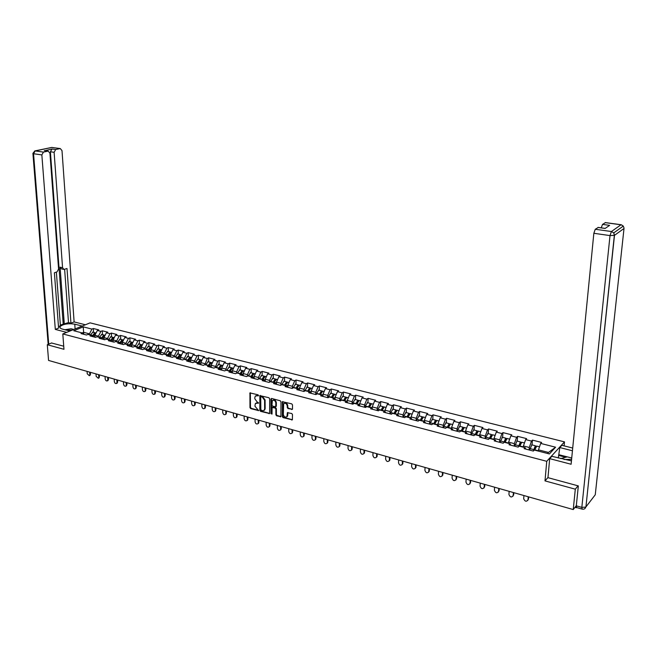 <?xml version="1.0" encoding="UTF-8"?>
<svg xmlns="http://www.w3.org/2000/svg" width="657" height="657" viewBox="0 0 657 657"><rect width="100%" height="100%" fill="white"/><g stroke="black" fill="none" stroke-linecap="round" stroke-linejoin="round"><path stroke-width="0.99" d="M258.546 395.498L258.037 394.8L249.939 392.911L249.964 407.619L250.678 408.605L258.595 410.592L254.916 406.157L255.359 403.546L258.62 402.905L257.133 401.944L254.826 398.783L254.817 397.592L255.294 396.13L258.546 395.498M291.749 409.59L292.496 408.983L292.496 404.884L291.757 403.866L282.411 401.706L282.313 416.612L283.044 417.622L292.365 419.839L292.48 414.526L291.741 413.516L287.388 412.678L286.953 416.604C285.228 417.655 284.021 416.932 283.331 414.436L283.66 403.759C285.393 402.749 286.6 403.48 287.265 405.96L287.265 407.562L288.004 408.572L292.422 409.303M544.99 480.883L575.302 489.178L573.241 509.561L48.561 360.43L47.304 344.736L63.959 349.294L62.809 333.937L546.747 461.313L544.99 480.883L547.971 477.508M269.649 398.725L268.918 397.731L259.86 395.596L259.844 410.37L260.566 411.356L269.608 413.54L269.649 398.725M271.645 398.462L280.26 400.778L280.999 401.78L280.909 416.669L276.622 415.832L275.891 414.83L275.866 408.991L275.135 407.989L272.113 407.496L272.014 413.992L271.004 413.713L270.922 399.07L271.645 398.462M564.108 445.881L564.486 441.874L546.747 461.313M564.486 441.874L90.108 322.858L62.809 333.937M532.047 444.904L532.449 440.108L531.497 441.077L529.287 447.491L529.082 449.946M532.449 440.108L541.614 442.44L540.678 443.418L555.6 447.212L549.392 453.954L534.322 450.053L533.361 451.063L524.072 448.649L525.05 447.647L519.145 446.119L518.159 447.113L509.019 444.74L510.021 443.754L504.206 442.251L503.196 443.229L494.204 440.888L495.222 439.927L489.506 438.441L488.471 439.402L479.618 437.102L480.661 436.149L475.019 434.688L473.976 435.64L465.255 433.374L466.314 432.437L460.762 431L459.695 431.928L451.104 429.694L452.188 428.775L446.727 427.362L445.635 428.274L437.176 426.081L438.276 425.169L432.889 423.773L431.789 424.677L423.453 422.517L424.57 421.622L419.273 420.25L418.148 421.137L409.935 419.01L411.077 418.123L405.845 416.768L404.712 417.647L396.623 415.544L397.772 414.682L392.623 413.343L391.465 414.206L383.499 412.136L384.665 411.282L379.598 409.968L378.424 410.822L370.573 408.785L371.755 407.94L366.754 406.642L365.563 407.48L357.827 405.476L359.026 404.638L354.098 403.365L352.899 404.195L345.27 402.207L346.477 401.394L341.624 400.129L340.408 400.951L332.894 398.996L334.109 398.183L329.321 396.943L328.098 397.748L320.682 395.826L321.922 395.029L317.2 393.806L315.96 394.602L308.65 392.697L309.899 391.917L305.25 390.71L303.994 391.49L296.792 389.617L298.048 388.845L293.457 387.655L292.193 388.427L285.089 386.579L286.362 385.815L281.837 384.641L280.555 385.404L273.55 383.581L274.831 382.826L270.364 381.676L269.083 382.423L262.168 380.625L263.465 379.886L259.055 378.744L257.758 379.483L250.941 377.709L252.247 376.978L247.903 375.853L246.597 376.584L239.871 374.835L241.185 374.112L236.898 373.004L235.576 373.726L228.94 372.002L230.262 371.287L226.033 370.187L224.71 370.901L218.157 369.201L219.495 368.495L215.324 367.411L213.985 368.117L207.522 366.434L208.869 365.744L204.746 364.676L203.399 365.366L197.026 363.707L198.373 363.025L194.308 361.966L192.953 362.656L186.662 361.022L188.025 360.34L184.009 359.305L182.646 359.979L176.437 358.361L177.801 357.695L173.842 356.669L172.471 357.334L166.344 355.741L167.716 355.084L163.807 354.066L162.427 354.723L156.374 353.154L157.762 352.497L153.902 351.503L152.514 352.152L146.536 350.6L147.924 349.951L144.113 348.966L142.725 349.606L136.82 348.079L138.216 347.438L134.455 346.461L133.059 347.101L127.228 345.582L128.632 344.958L124.92 343.997L123.516 344.621L117.759 343.126L119.172 342.502L115.501 341.55L114.088 342.174L108.405 340.696L109.818 340.08L106.196 339.143L104.775 339.751L99.166 338.298L100.587 337.69L97.006 336.762L95.585 337.361L90.042 335.924L91.463 335.325L87.931 334.413L86.502 335.004L81.025 333.584L82.454 332.992L73.756 330.742L83.242 326.874L91.914 329.083L89.459 333.838L89.516 334.824M93.557 332.352L93.31 328.508L91.914 329.083M93.31 328.508L98.764 329.896L97.367 330.471L100.891 331.374L98.435 336.162L98.493 337.148M102.517 334.651L102.278 330.783L100.891 331.374M102.278 330.783L107.797 332.187L106.409 332.779L109.974 333.682L107.518 338.503L107.576 339.505M111.591 336.984L111.362 333.091L109.974 333.682M111.362 333.091L116.946 334.512L115.558 335.111L119.172 336.031L116.716 340.884L116.774 341.886M120.765 339.341L120.551 335.431L119.172 336.031M120.551 335.431L126.201 336.869L124.822 337.468L128.476 338.404L126.021 343.291L126.078 344.293M130.061 341.722L129.856 337.797L128.476 338.404M129.856 337.797L135.572 339.25L134.2 339.858L137.904 340.802L135.449 345.722L135.498 346.732M139.465 344.137L139.276 340.186L137.904 340.802M139.276 340.186L145.066 341.656L143.702 342.281L147.447 343.233L144.992 348.194L145.041 349.204M148.991 346.584L148.81 342.609L147.447 343.233M148.81 342.609L154.674 344.104L153.319 344.728L157.105 345.697L154.658 350.69L154.707 351.709M158.633 349.056L158.468 345.065L157.105 345.697M158.468 345.065L164.406 346.576L163.051 347.208L166.894 348.185L164.447 353.22L164.488 354.246M168.406 351.561L168.241 347.553L166.894 348.185M168.241 347.553L174.261 349.081L172.914 349.721L176.807 350.715L174.36 355.782L174.401 356.808M178.293 354.107L178.146 350.066L176.807 350.715M178.146 350.066L184.239 351.618L182.901 352.267L186.843 353.269L184.395 358.369L184.436 359.412M188.313 356.677L188.173 352.612L186.843 353.269M188.173 352.612L194.341 354.18L193.018 354.846L197.01 355.856L194.562 360.997L194.595 362.048M198.455 359.28L198.332 355.199L197.01 355.856M198.332 355.199L204.582 356.784L203.259 357.449L207.308 358.484L204.894 364.709M208.729 361.917L208.622 357.81L207.308 358.484M208.622 357.81L214.954 359.42L213.64 360.093L217.738 361.136L215.332 367.411M219.142 364.586L219.044 360.463L217.738 361.136M219.044 360.463L225.458 362.089L224.16 362.779L228.308 363.83L225.877 369.094L225.901 370.261M229.687 367.296L229.605 363.149L228.308 363.83M229.605 363.149L236.109 364.799L234.812 365.489L239.017 366.565L236.586 371.862L236.61 373.16M240.372 370.039L240.306 365.867L239.017 366.565M240.306 365.867L246.892 367.542L245.611 368.24L249.865 369.324L247.443 374.662L247.467 376.1M251.204 372.815L251.146 368.618L249.865 369.324M251.146 368.618L257.823 370.318L256.55 371.024L260.87 372.125L258.447 377.504L258.464 379.081M262.176 375.632L262.135 371.41L260.87 372.125M262.135 371.41L268.902 373.135L267.637 373.849L272.014 374.966L269.6 380.387L269.608 382.111M273.296 378.489L273.271 374.244L272.014 374.966M273.271 374.244L280.128 375.985L278.872 376.716L283.315 377.849L280.9 383.31L280.909 385.191M284.563 381.38L284.563 377.11L283.315 377.849M284.563 377.11L291.511 378.875L290.271 379.615L294.763 380.764L292.365 386.275L292.357 388.328M295.995 384.312L296.003 380.017L294.763 380.764M296.003 380.017L303.049 381.807L301.818 382.563L306.376 383.721L303.977 389.273L303.969 391.482M307.575 387.285L307.599 382.965L306.376 383.721M307.599 382.965L314.744 384.78L313.52 385.544L318.144 386.718L315.754 392.319L315.738 394.545M319.318 390.299L319.359 385.955L318.144 386.718M319.359 385.955L326.603 387.794L325.396 388.566L330.085 389.765L327.703 395.399L327.671 397.641M331.218 393.354L331.284 388.985L330.085 389.765M331.284 388.985L338.626 390.849L337.435 391.638L342.19 392.845L339.817 398.536L339.776 400.786M343.299 396.458L343.381 392.057L342.19 392.845M343.381 392.057L350.822 393.954L349.639 394.742L354.468 395.974L352.095 401.706L352.045 403.973M355.536 399.604L355.642 395.177L354.468 395.974M355.642 395.177L363.198 397.091L362.023 397.896L366.918 399.144L364.561 404.926L364.495 407.209M367.953 402.79L368.076 398.339L366.918 399.144M368.076 398.339L375.738 400.285L374.589 401.099L379.549 402.363L377.2 408.194L377.126 410.485M380.551 406.018L380.69 401.542L379.549 402.363M380.69 401.542L388.468 403.521L387.326 404.342L392.36 405.632L390.02 411.504L389.938 413.811M393.329 409.303L393.494 404.794L392.36 405.632M393.494 404.794L401.378 406.798L400.253 407.636L405.361 408.941L403.028 414.871L402.938 417.187M406.297 412.629L406.478 408.096L405.361 408.941M406.478 408.096L414.477 410.124L413.368 410.978L418.55 412.3L416.234 418.279L416.127 420.611M419.445 416.004L419.651 411.446L418.55 412.3M419.651 411.446L427.773 413.508L426.68 414.37L431.936 415.709L429.629 421.745L429.514 424.094M432.799 419.429L433.02 414.838L431.936 415.709M433.02 414.838L441.266 416.932L440.19 417.811L445.528 419.174L443.229 425.251L443.105 427.617M446.341 422.911L446.596 418.287L445.528 419.174M446.596 418.287L454.956 420.414L453.897 421.309L459.317 422.689L457.034 428.824L456.894 431.197M460.089 426.434L460.368 421.786L459.317 422.689M460.368 421.786L468.852 423.946L467.817 424.849L473.319 426.253L471.044 432.446L470.888 434.835M474.05 430.023L474.346 425.342L473.319 426.253M474.346 425.342L482.961 427.535L481.942 428.454L487.527 429.875L485.268 436.117L485.104 438.531M488.217 433.653L488.537 428.947L487.527 429.875M488.537 428.947L497.292 431.173L496.29 432.109L501.964 433.554L499.714 439.853L499.542 442.276M502.605 437.348L502.95 432.61L501.964 433.554M502.95 432.61L511.836 434.868L510.859 435.821L516.616 437.283L514.382 443.639L514.193 446.087M517.207 441.102L517.585 436.33L516.616 437.283M517.585 436.33L526.61 438.621L525.649 439.582L531.497 441.077M529.287 447.491L523.432 445.98L523.333 447.203M525.879 449.117L525.05 447.647M525.649 439.582L523.432 445.98M514.382 443.639L508.625 442.153L508.526 443.368M510.883 445.224L510.021 443.754M510.859 435.821L508.625 442.153M499.714 439.853L494.039 438.383L493.957 439.599M496.125 441.389L495.222 439.927M496.29 432.109L494.039 438.383M485.268 436.117L479.684 434.671L479.602 435.878M481.589 437.611L480.661 436.149M481.942 428.454L479.684 434.671M471.044 432.446L465.542 431.017L465.468 432.216M467.283 433.899L466.314 432.437M467.817 424.849L465.542 431.017M457.034 428.824L451.605 427.42L451.54 428.61M453.19 430.236L452.188 428.775M453.897 421.309L451.605 427.42M443.229 425.251L437.882 423.872L437.825 425.054M439.311 426.631L438.276 425.169M440.19 417.811L437.882 423.872M429.629 421.745L424.365 420.381L424.315 421.556M425.637 423.083L424.57 421.622M426.68 414.37L424.365 420.381M416.234 418.279L411.044 416.94L410.995 418.107M412.161 419.585L411.077 418.123M413.368 410.978L411.044 416.94M403.028 414.871L397.92 413.549L397.871 414.805M398.889 416.136L397.772 414.682M400.253 407.636L397.92 413.549M390.02 411.504L384.986 410.206L384.936 411.627M385.815 412.744L384.665 411.282M387.326 404.342L384.986 410.206M377.2 408.194L372.232 406.913L372.19 408.473M372.93 409.393L371.755 407.94M374.589 401.099L372.232 406.913M364.561 404.926L359.666 403.661L359.625 405.361M360.225 406.092L359.026 404.638M362.023 397.896L359.666 403.661M352.095 401.706L347.274 400.458L347.233 402.289M347.709 402.848L346.477 401.394M349.639 394.742L347.274 400.458M339.817 398.536L335.054 397.304L335.029 399.242M335.366 399.637L334.109 398.183M337.435 391.638L335.054 397.304M327.703 395.399L323.014 394.192L322.989 396.237M323.195 396.475L321.922 395.029M325.396 388.566L323.014 394.192M315.754 392.319L311.131 391.12L311.114 393.272M311.196 393.362L309.899 391.917M313.52 385.544L311.131 391.12M303.977 389.273L299.42 388.098L299.411 390.299M299.37 390.291L298.048 388.845M301.818 382.563L299.42 388.098M292.365 386.275L287.865 385.109L287.865 387.302M287.7 387.26L286.362 385.815M290.271 379.615L287.865 385.109M280.9 383.31L276.466 382.16L276.474 384.345M276.195 384.271L274.831 382.826M278.872 376.716L276.466 382.16M269.6 380.387L265.223 379.261L265.239 381.43M264.845 381.323L263.465 379.886M267.637 373.849L265.223 379.261M258.447 377.504L254.128 376.395L254.152 378.547M253.643 378.416L252.247 376.978M256.55 371.024L254.128 376.395M247.443 374.662L243.18 373.562L243.213 375.705M242.597 375.549L241.185 374.112M245.611 368.24L243.18 373.562M236.586 371.862L232.381 370.77L232.422 372.905M231.699 372.716L230.262 371.287M234.812 365.489L232.381 370.77M225.877 369.094L221.721 368.019L221.77 370.137M220.949 369.924L219.495 368.495M224.16 362.779L221.721 368.019M215.299 366.36L211.209 365.3L211.258 367.411M210.339 367.164L208.869 365.744M213.64 360.093L211.209 365.3M204.869 363.666L200.82 362.615L200.886 364.709M199.859 364.446L198.373 363.025M203.259 357.449L200.82 362.615M194.562 360.997L190.571 359.97L190.645 362.056M189.528 361.761L188.025 360.34M193.018 354.846L190.571 359.97M184.395 358.369L180.453 357.351L180.527 359.428M179.32 359.116L177.801 357.695M182.901 352.267L180.453 357.351M174.36 355.782L170.467 354.772L170.549 356.833M169.251 356.496L167.716 355.084M172.914 349.721L170.467 354.772M164.447 353.22L160.604 352.226L160.694 354.271M159.306 353.918L157.762 352.497M163.051 347.208L160.604 352.226M154.658 350.69L150.864 349.705L150.962 351.75M149.484 351.364L147.924 349.951M153.319 344.728L150.864 349.705M144.992 348.194L141.247 347.225L141.345 349.253M139.793 348.842L138.216 347.438M143.702 342.281L141.247 347.225M135.449 345.722L131.753 344.769L131.852 346.781M130.217 346.362L128.632 344.958M134.2 339.858L131.753 344.769M126.021 343.291L122.366 342.346L122.481 344.35M120.765 343.907L119.172 342.502M124.822 337.468L122.366 342.346M116.716 340.884L113.103 339.948L113.218 341.944M111.427 341.484L109.818 340.08M115.558 335.111L113.103 339.948M107.518 338.503L103.954 337.583L104.069 339.57M102.205 339.086L100.587 337.69M106.409 332.779L103.954 337.583M98.435 336.162L94.912 335.251L95.035 337.222M93.097 336.721L91.463 335.325M97.367 330.471L94.912 335.251M89.459 333.838L83.62 332.327L82.182 332.927M83.735 334.076L83.242 326.874M84.096 334.38L82.454 332.992M51.698 342.938L47.304 344.736M575.302 489.178L578.02 485.827M573.241 509.561L576.32 505.644M576.312 507.089L576.756 507.582M547.544 453.478L548.488 452.451L538.477 449.864L538.37 451.096M540.678 443.418L538.477 449.864M555.6 447.212L548.488 452.451M258.538 395.613L255.959 395.678M256.016 403.086L257.651 402.757L258.612 403.02L258.127 403.324M250.358 392.746L250.473 407.315L251.188 408.301L258.686 410.387M260.287 395.415L260.344 410.058L261.067 411.052L269.682 413.425M261.215 396.771L260.722 397.198L260.837 409.771L262.381 410.756L264.213 410.231L264.648 408.851L264.582 400.236L262.258 397.05L261.215 396.771L261.724 396.475L261.018 396.762M264.04 410.42L264.714 409.919L265.149 408.539L264.648 408.851M261.724 396.475L262.759 396.754L265.083 399.932L265.149 408.539M272.417 407.307L275.636 407.685L276.367 408.679L276.392 414.518L277.114 415.52L280.966 416.563M271.489 398.438L271.505 413.401L272.006 414.099M275.841 402.905C275.201 400.474 274.026 399.735 272.318 400.688L271.965 405.205L272.696 406.207L275.726 406.691L275.841 402.905L276.342 402.601C275.784 400.294 274.651 399.513 272.942 400.244M275.792 406.584L276.359 405.96L275.858 406.264M276.342 402.601L276.359 405.96M284.309 403.283C286.041 402.527 287.191 403.316 287.758 405.656L287.758 407.25L288.497 408.26L292.242 409.278M286.797 416.784L287.446 416.292L287.758 415.208L287.265 415.52M287.823 412.465L287.758 415.208M282.847 401.493L282.806 416.3L283.537 417.302L292.414 419.749M95.249 332.82L94.707 332.647L92.415 336.138M92.924 332.187L90.264 335.013M95.815 332.935L93.179 335.522L93.064 336.688L93.516 334.298M87.077 371.377L87.241 373.825L89.352 375.714L90.502 374.235L89.861 375.484M90.379 372.314L90.502 374.235M89.639 372.1L89.804 374.556M72.286 330.093L66.784 330.225M64.887 329.732L71.096 328.755L73.839 329.461M571.598 459.342L564.051 459.481M560.643 458.602L567.27 456.853L571.73 458.003M69.938 331.046L62.448 329.1C60.272 328.484 59.467 327.646 60.033 326.586C63.244 324.024 68.156 323.211 74.767 324.164L82.224 326.061M85.385 324.78L74.118 321.922L70.931 323.187L67.006 268.499L63.951 269.452L62.563 267.711L54.112 152.301L50.4 151.783L51.977 149.008L44.963 150.667M60.362 325.067L68.5 322.571L70.931 323.187M58.481 326.537L60.411 325.773L56.371 272.097M74.118 321.922L62.004 150.617L60.288 148.564L51.846 147.464L35.158 150.929L43.461 152.095L48.183 151.11L49.94 153.188L58.58 269.05L57.052 271.867L54.391 272.77L58.596 328.098L55.311 329.403L41.851 154.912L33.548 153.73L48.725 344.153M66.661 332.368L55.311 329.403M60.099 148.589L55.689 149.517L54.112 152.301M43.461 152.095L41.851 154.912M51.542 342.995L63.729 346.198M64.312 324.23L60.083 267.169L62.563 267.711M63.203 323.95L50.4 151.783M68.5 322.571L64.632 269.304M63.524 269.354L61.479 268.91L60.083 267.169M558.319 457.995L559.805 447.557L561.85 445.306L572.707 448.049M559.805 447.557L572.436 450.768M582.012 509.068L576.69 507.557L576.304 505.824L578.332 485.909L547.963 477.664L549.687 458.652L551.823 456.311L571.442 460.869M549.687 458.652L571.114 464.253L593.846 233.292L595.25 229.268L598.338 227.437M601.229 227.839L602.535 224.382L605.508 222.608M597.952 227.453L605.113 228.447L609.639 225.359L602.535 224.382M559.123 454.775L567.213 456.861M565.743 457.256L558.565 455.4M104.249 335.136L103.699 334.955L101.416 338.404M101.884 334.495L99.232 337.337M102.049 338.946L102.566 336.54M104.816 335.242L102.188 337.854L102.073 338.971M113.357 337.476L112.807 337.296L110.532 340.704M110.967 336.819L108.315 339.694M111.156 341.246L111.715 338.823M113.924 337.583L111.304 340.211L111.197 341.279M122.572 339.841L122.021 339.661L119.763 343.02M120.149 339.176L117.513 342.075M120.379 343.57L120.978 341.139M123.146 339.948L120.535 342.601L120.428 343.611M131.909 342.24L131.351 342.051L129.1 345.368M129.445 341.566L126.817 344.482M129.716 345.919L130.357 343.496M132.484 342.346L129.881 345.024L129.782 345.968M141.354 344.67L140.795 344.482L138.561 347.742M138.865 343.981L136.237 346.929M139.169 348.292L139.851 345.878M141.937 344.769L139.341 347.471L139.243 348.358M96.004 373.915L96.16 376.379L98.304 378.268L99.453 376.79L98.796 378.038M99.33 374.86L99.453 376.79M98.599 374.646L98.755 377.118M105.038 376.477L105.194 378.958C105.555 380.518 106.286 381.15 107.37 380.855L107.814 379.705L108.512 379.376L107.838 380.633M108.389 377.43L108.512 379.376M107.666 377.225L107.814 379.705M114.178 379.081L114.326 381.569C114.704 383.154 115.443 383.787 116.544 383.474L116.987 382.325L117.677 381.996L116.995 383.253M117.562 380.042L117.677 381.996M116.839 379.836L116.987 382.325M123.442 381.709L123.582 384.214C123.959 385.815 124.707 386.456 125.832 386.119L126.957 384.641L126.267 385.905M126.85 382.678L126.957 384.641M126.128 382.473L126.267 384.986M132.813 384.37L132.944 386.891C133.33 388.517 134.094 389.158 135.235 388.796L136.352 387.326L135.646 388.591M136.254 385.347L136.352 387.326M135.539 385.15L135.662 387.671M150.921 347.134L150.363 346.937L148.137 350.148M148.4 346.428L145.78 349.401M148.745 350.69L149.459 348.3M151.504 347.225L148.917 349.951L148.835 350.772M142.298 387.072L142.421 389.601C142.815 391.252 143.596 391.892 144.754 391.515L145.862 390.044L145.148 391.317M145.764 388.057L145.862 390.044M145.057 387.852L145.181 390.389M160.612 349.623L160.045 349.417L157.836 352.571M158.05 348.908L155.438 351.897M158.436 353.121L159.183 350.756M161.195 349.713L158.534 353.211M151.907 389.798L152.022 392.344C152.424 394.028 153.221 394.66 154.403 394.257L154.814 393.141L155.495 392.796L154.765 394.069M155.405 390.792L155.495 392.796M154.699 390.595L154.814 393.141M170.418 352.144L169.851 351.938L167.658 355.067M167.822 351.413L165.219 354.435M168.258 355.577L169.03 353.244M171.009 352.234L168.364 355.683M161.638 392.566L161.745 395.128C162.156 396.828 162.961 397.469 164.168 397.042L164.57 395.933L165.244 395.58L164.505 396.861M165.162 393.568L165.244 395.58M164.464 393.371L164.57 395.933M180.355 354.698L179.788 354.484L177.595 357.638M177.719 353.959L175.132 356.997M178.195 358.065L179.008 355.774M180.954 354.788L178.326 358.18M171.485 395.366L171.592 397.937C172.011 399.67 172.832 400.31 174.056 399.85L175.123 398.397L174.368 399.686M175.049 396.376L175.123 398.397M174.351 396.179L174.45 398.758M190.415 357.285L189.848 357.071L187.656 360.25M187.746 356.529L185.159 359.601M188.272 360.578L189.109 358.328M191.015 357.367L188.411 360.709M181.463 398.199L181.562 400.786C181.989 402.552 182.827 403.184 184.067 402.7L185.126 401.255L184.354 402.544M185.06 399.226L185.126 401.255M184.371 399.029L184.461 401.616M200.607 359.905L200.032 359.683L197.856 362.886M197.897 359.133L195.326 362.237M198.471 363.116L199.334 360.923M201.214 359.987L198.628 363.264M191.573 401.074L191.655 403.677C192.099 405.468 192.953 406.1 194.217 405.583L195.26 404.145L194.472 405.443M195.195 402.109L195.26 404.145M194.513 401.912L194.595 404.515M210.93 362.557L210.355 362.336L208.187 365.563M208.187 361.777L205.625 364.898M208.803 365.727L209.698 363.559M211.546 362.639L208.975 365.85M201.814 403.989L201.888 406.601C202.34 408.424 203.21 409.056 204.491 408.506L204.861 407.447L205.526 407.077L204.713 408.383M205.469 405.024L205.526 407.077M204.787 404.835L204.861 407.447M221.393 365.251L220.809 365.021L218.65 368.273M218.6 364.454L216.054 367.6M219.257 368.437L220.194 366.228M222.009 365.325L219.454 368.487M212.178 406.938L212.252 409.566C212.72 411.413 213.607 412.046 214.905 411.463L215.923 410.042L215.094 411.356M215.866 407.981L215.923 410.042M215.2 407.792L215.266 410.42M231.987 367.969L231.404 367.739L229.252 371.024M229.162 367.156L226.616 370.343M229.86 371.18L230.821 368.93M232.611 368.043L230.073 371.238M222.69 409.919L222.748 412.563C223.232 414.452 224.136 415.076 225.458 414.452L226.451 413.048L225.614 414.37M226.41 410.978L226.451 413.048M225.745 410.789L225.803 413.434M242.72 370.737L242.137 370.491L239.994 373.8M239.854 369.907L237.325 373.11M240.593 373.956L241.595 371.673M243.345 370.803L240.823 374.022M233.334 412.949L233.383 415.602C233.884 417.524 234.804 418.148 236.15 417.491L236.479 416.489L237.128 416.095L236.265 417.417M237.087 414.017L237.128 416.095M236.43 413.828L236.479 416.489M253.602 373.537L253.019 373.283L250.875 376.625M250.695 372.691L248.182 375.927M251.475 376.781L252.51 374.457M254.234 373.595L251.721 376.839M244.125 416.012L244.158 418.681C244.675 420.644 245.619 421.268 246.983 420.562L247.295 419.585L247.935 419.182L247.057 420.513M247.911 417.088L247.935 419.182M247.262 416.908L247.295 419.585M264.623 376.371L264.04 376.116L261.913 379.483M261.675 375.508L259.178 378.777M262.496 379.631L263.572 377.274M265.264 376.428L262.767 379.705M255.056 419.117L255.08 421.81C255.614 423.798 256.575 424.422 257.963 423.666L258.899 422.311L257.996 423.65M258.874 420.209L258.899 422.311M258.234 420.02L258.258 422.714M275.8 379.245L275.217 378.982L273.09 382.382M272.811 378.366L270.314 381.701M273.673 382.53L274.782 380.132M276.441 379.294L273.961 382.604M266.134 422.27L266.151 424.972C266.701 427.001 267.686 427.617 269.091 426.82L269.37 425.892L270.002 425.49L269.091 426.82L269.723 426.409M269.994 423.363L270.002 425.49M269.354 423.182L269.37 425.892M287.125 382.16L286.542 381.889L284.424 385.314M284.095 381.257L281.59 384.788M285.007 385.462L286.14 383.039M287.774 382.21L285.302 385.544M277.361 425.457L277.369 428.175C277.944 430.253 278.946 430.861 280.375 430.007L280.35 430.039M281.262 426.565L281.262 428.701M280.629 426.393L280.638 429.111M298.607 385.117L298.015 384.838L295.921 388.295M295.527 384.197L293.022 387.926M296.488 388.443L297.654 385.979M299.264 385.158L296.808 388.525M288.743 428.692L288.743 431.427C289.335 433.538 290.361 434.146 291.807 433.242L291.765 433.292M292.677 429.818L292.677 431.961M292.053 429.637L292.053 432.372M310.252 388.115L309.652 387.819L307.566 391.309M307.123 387.17L304.61 391.112M308.125 391.457L309.324 388.969M310.909 388.147L308.47 391.547M300.282 431.978L300.274 434.72C300.89 436.88 301.933 437.48 303.403 436.519L303.345 436.593M304.257 433.103L304.24 435.263M303.641 432.93L303.624 435.681M322.053 391.153L321.454 390.849L319.376 394.372M318.875 390.192L316.485 393.329L316.354 394.348M319.934 394.512L321.158 391.999M322.718 391.178L320.296 394.611M311.985 435.304L311.96 438.063C312.601 440.264 313.668 440.855 315.155 439.837L315.081 439.944M315.992 436.437L315.968 438.613M315.385 436.273L315.36 439.04M334.019 394.241L333.419 393.921L331.358 397.469M330.791 393.247L328.418 396.417L328.262 397.649M331.9 397.616L333.156 395.071M334.692 394.249L332.286 397.715M323.844 438.671L323.811 441.455C324.476 443.697 325.568 444.28 327.071 443.196L326.981 443.335M327.892 439.82L327.859 442.005M327.293 439.656L327.26 442.44M346.149 397.37L345.549 397.033L343.496 400.622M342.88 396.352L340.523 399.555L340.342 400.934M344.038 400.754L345.319 398.191M346.83 397.362L344.44 400.86M335.875 442.095L335.826 444.888C336.524 447.179 337.632 447.754 339.152 446.604L339.045 446.776M339.965 443.253L339.924 445.446M339.373 443.089L339.324 445.889M358.459 400.54L357.86 400.195L355.815 403.809M355.141 399.497L352.801 402.733L352.612 404.121M356.349 403.948L357.654 401.353M359.141 400.524L356.776 404.055M348.07 445.561L348.013 448.37C348.744 450.718 349.877 451.277 351.413 450.053L351.29 450.259M352.201 446.735L352.152 448.936M351.618 446.571L351.561 449.388M370.934 403.759L370.343 403.398L368.314 407.044M367.567 402.692L365.251 405.96L365.062 407.348M368.832 407.184L370.17 404.564M371.632 403.735L369.283 407.299M360.447 449.076L360.373 451.909C361.136 454.299 362.294 454.849 363.838 453.552L363.699 453.798M364.61 450.259L364.553 452.484M364.044 450.102L363.97 452.936M383.598 407.028L382.998 406.65L380.986 410.329M380.181 405.927L377.882 409.229L377.685 410.633M381.495 410.461L382.859 407.833M384.304 406.979L381.972 410.584M372.995 452.64L372.913 455.49C373.71 457.937 374.892 458.471 376.445 457.091L376.297 457.387M377.208 453.839L377.134 456.073M376.65 453.683L376.56 456.533M396.442 410.346L395.843 409.943L393.847 413.664M392.976 409.212L390.693 412.547L390.496 413.959M394.348 413.795L395.736 411.142M397.157 410.28L394.841 413.918M385.725 456.262L385.626 459.128C386.464 461.625 387.671 462.142 389.24 460.688L389.067 461.025M389.979 457.469L389.897 459.719M389.429 457.313L389.33 460.187M409.475 413.713L408.876 413.294L406.897 417.039M405.952 412.539L403.702 415.914L403.497 417.335M407.389 417.17L408.794 414.51M410.19 413.631L407.907 417.302M398.643 459.933L398.528 462.815C399.407 465.361 400.639 465.87 402.215 464.335L402.035 464.713M402.938 461.157L402.848 463.415M402.404 461L402.289 463.891M422.697 417.129L422.098 416.686L420.135 420.472M419.117 415.922L416.891 419.322L416.686 420.759M420.62 420.595L422.04 417.926M423.428 417.023L421.162 420.735M411.75 463.661L411.619 466.552C412.547 469.164 413.795 469.656 415.372 468.03L415.183 468.457M416.086 464.893L415.988 467.168M415.561 464.745L415.438 467.644M436.108 420.603L435.517 420.127L433.571 423.954M432.487 419.347L430.278 422.788L430.064 424.233M434.039 424.077L435.484 421.4M436.856 420.472L434.614 424.225M425.046 467.439L424.907 470.355C425.876 473.015 427.149 473.492 428.734 471.775L428.528 472.252M429.432 468.687L429.317 470.97M428.922 468.54L428.775 471.463M449.725 424.126L449.133 423.625L447.203 427.485M446.046 422.829L443.869 426.311L443.647 427.764M447.672 427.6L449.125 424.931M450.48 423.97L448.263 427.756M438.539 471.274L438.391 474.206C439.41 476.925 440.707 477.384 442.284 475.578L442.079 476.103M442.974 472.531L442.851 474.839M442.473 472.391L442.317 475.331M463.546 427.715L462.963 427.173L461.05 431.074M459.81 426.368L457.658 429.883L457.436 431.345M461.501 431.189L462.971 428.52M464.31 427.518L462.126 431.345M452.246 475.167L452.073 478.124C453.141 480.899 454.463 481.335 456.04 479.438L455.835 480.012M456.722 476.44L456.582 478.756M456.229 476.3L456.057 479.257M477.582 431.353L476.99 430.778L475.101 434.712M473.787 429.949L471.66 433.505L471.439 434.975M475.537 434.827L477.023 432.175M478.353 431.123L476.194 434.991M466.15 479.117L465.961 482.09C467.086 484.923 468.433 485.342 470.001 483.347L469.788 483.979M470.675 480.407L470.527 482.739M470.198 480.275L470.01 483.248M491.822 435.057L491.239 434.433L489.342 438.589M487.979 433.595L485.876 437.184L485.646 438.671M489.793 438.515L491.288 435.887M492.61 434.786L490.475 438.695M480.267 483.133L480.062 486.123C481.244 489.013 482.616 489.416 484.168 487.322L483.963 488.003M484.841 484.431L484.685 486.78M484.381 484.299L484.176 487.297M506.276 438.827L505.709 438.145L503.779 442.67M502.383 437.291L500.076 442.416M504.272 442.268L505.767 439.673M507.089 438.498L504.978 442.448M494.598 487.207L494.384 490.245C495.608 493.152 496.996 493.538 498.556 491.403L498.351 492.093M499.23 488.521L499.049 490.886M498.778 488.397L498.556 491.403M520.96 442.662L520.401 441.915L518.43 446.842M517.01 441.044L514.727 446.218M518.931 446.341L520.147 443.179L520.467 443.524M521.789 442.276L519.712 446.267M509.159 491.346L508.92 494.483C510.21 497.349 511.622 497.71 513.158 495.583L512.969 496.24M513.831 492.676L513.643 495.049M513.396 492.553L513.158 495.583M535.866 446.571L535.324 445.75L533.32 451.047M531.866 444.863L529.608 450.086M533.796 450.603L535.069 447.023L535.389 447.466M536.72 446.103L534.675 450.144M523.941 495.55L523.678 498.786C525.033 501.611 526.471 501.956 527.99 499.821L527.809 500.453M528.671 496.889L528.466 499.279M528.244 496.774L527.99 499.821M575.507 506.687L576.288 506.908M257.577 395.358L257.068 395.654M257.651 402.757L257.142 403.061M258.677 410.403L258.201 410.699M251.188 408.301L250.678 408.605M250.473 407.315L249.964 407.619M250.292 393.075L249.783 393.371M258.53 395.637L258.053 395.916M269.518 413.401L269.025 413.713M261.067 411.052L260.566 411.356M260.344 410.058L259.844 410.37M260.213 395.752L259.712 396.048M265.083 399.932L264.582 400.236M262.759 396.754L262.258 397.05M280.794 416.538L280.301 416.858M277.114 415.52L276.622 415.832M276.392 414.518L275.891 414.83M276.367 408.679L275.866 408.991M275.636 407.685L275.135 407.989M273.205 407.012L272.704 407.324M271.505 413.401L271.004 413.713M271.423 398.766L270.922 399.07M288.497 408.26L288.004 408.572M287.758 407.25L287.265 407.562M287.758 405.656L287.265 405.96M287.758 412.777L287.265 413.089M292.225 419.724L291.733 420.045M283.537 417.302L283.044 417.622M282.806 416.3L282.313 416.612M282.781 401.821L282.28 402.133M92.489 335.341L90.288 334.774M94.953 335.982L93.179 335.522M47.986 151.143L44.265 150.625M51.977 149.008L55.689 149.517M75.103 328.943L74.767 324.164M51.32 147.513L52.511 147.505M60.288 148.564L51.558 147.464L34.87 150.921L32.907 153.36L33.548 153.73L35.158 150.929L34.673 150.962M576.304 505.824L581.831 507.385L610.016 235.592L614.484 235.329L585.929 506.933L595.258 494.778L624.01 228.496L614.484 235.329L613.761 232.882L611.404 231.527L621.005 224.784L605.146 222.633M595.25 229.268L611.404 231.527L610.016 235.592L593.846 233.292M621.374 224.784L623.304 226.098L624.027 228.053M581.831 507.385L582.201 509.118C583.983 509.471 585.182 508.789 585.798 507.073L581.831 507.385M584.779 508.649L585.929 506.933L614.344 235.411L613.761 232.882L623.304 226.098L621.103 224.727L605.253 222.575M101.49 337.673L99.256 337.098M103.995 338.322L102.188 337.854M110.598 340.03L108.339 339.447M113.144 340.687L111.304 340.211M119.82 342.42L117.537 341.829M122.407 343.085L120.535 342.601M129.158 344.835L126.842 344.235M131.786 345.516L129.881 345.024M138.611 347.282L136.262 346.674M141.288 347.972L139.341 347.471M148.178 349.762L145.805 349.146M150.896 350.46L148.917 349.951M157.869 352.267L155.463 351.643M160.637 352.981L158.616 352.464M167.683 354.805L165.252 354.18M170.5 355.536L168.438 355.002M177.62 357.383L175.156 356.743M180.486 358.122L178.392 357.58M187.688 359.987L185.192 359.338M190.596 360.742L188.469 360.192M197.88 362.631L195.359 361.974M200.845 363.395L198.677 362.828M208.212 365.3L205.649 364.635M211.226 366.08L209.016 365.506M218.674 368.01L216.079 367.337M221.746 368.807L219.487 368.224M229.277 370.753L226.649 370.072M232.397 371.566L230.106 370.967M240.027 373.537L237.358 372.848M243.197 374.359L240.856 373.751M250.908 376.354L248.206 375.656M254.136 377.192L251.754 376.576M261.946 379.212L259.211 378.506M265.231 380.058L262.8 379.434M273.123 382.103L270.356 381.389M276.466 382.974L273.994 382.333M284.465 385.043L281.648 384.312M287.865 385.922L285.343 385.265M295.954 388.016L293.104 387.277M299.411 388.911L296.841 388.246M307.599 391.03L304.708 390.283M311.122 391.942L308.503 391.268M319.417 394.093L316.485 393.329M322.998 395.021L320.329 394.323M331.391 397.189L328.418 396.417M335.045 398.134L332.319 397.428M343.537 400.335L340.523 399.555M347.257 401.296L344.482 400.581M355.856 403.521L352.801 402.733M359.642 404.507L356.808 403.768M369.719 405.484L369.283 405.369M368.355 406.757L365.251 405.96M372.207 407.759L369.324 407.012M382.407 408.761L381.955 408.638M381.027 410.042L377.882 409.229M384.953 411.06L382.013 410.297M395.284 412.079L394.808 411.955M393.888 413.368L390.693 412.547M397.887 414.403L394.882 413.631M408.342 415.446L407.841 415.323M406.938 416.752L403.702 415.914M411.011 417.803L407.948 417.006M421.605 418.87L421.08 418.731M420.176 420.176L416.891 419.322M424.323 421.252L421.203 420.439M435.057 422.336L434.507 422.196M433.612 423.658L430.278 422.788M437.841 424.751L434.655 423.921M448.715 425.859L448.131 425.711M447.253 427.181L443.869 426.311M451.556 428.298L448.312 427.461M462.569 429.44L461.961 429.284M461.091 430.77L457.658 429.883M465.484 431.904L462.167 431.049M476.645 433.07L476.005 432.906M475.151 434.408L471.66 433.505M479.618 435.566L476.235 434.688M490.927 436.749L490.262 436.585M489.416 438.104L485.876 437.184M493.974 439.278L490.524 438.391M505.438 440.494L504.74 440.313M503.903 441.849L500.314 440.921M508.551 443.056L505.028 442.145M520.172 444.296L519.449 444.107M518.619 445.66L514.965 444.715M523.358 446.891L519.761 445.955M535.135 448.156L534.379 447.959M533.566 449.528L529.854 448.567M538.395 450.784L534.724 449.831M574.982 507.352L576.427 507.762M264.714 409.919L264.213 410.231M276.219 406.379L275.726 406.691M287.446 416.292L286.953 416.604M94.707 332.647L92.497 332.081M96.07 333L95.388 332.82M89.352 375.714L90.05 375.393M60.14 327.942L60.033 326.586M48.175 344.383L32.924 153.566M48.183 151.11L44.462 150.601M598.067 227.396L605.204 228.39M103.699 334.955L101.465 334.38M105.112 335.316L104.397 335.136M112.807 337.296L110.548 336.713M114.261 337.665L113.505 337.476M122.021 339.661L119.738 339.069M123.524 340.047L122.736 339.841M131.351 342.051L129.035 341.459M132.911 342.453L132.073 342.24M140.795 344.482L138.455 343.874M142.405 344.892L141.526 344.662M98.304 378.268L99.002 377.947M107.37 380.855L108.06 380.526M116.544 383.474L117.233 383.138M125.832 386.119L126.522 385.782M135.235 388.796L135.917 388.459M150.363 346.937L147.989 346.321M152.022 347.356L151.102 347.126M144.754 391.515L145.443 391.161M160.045 349.417L157.647 348.801M161.762 349.861L160.793 349.614M154.403 394.257L155.077 393.904M169.851 351.938L167.42 351.314M171.617 352.39L170.615 352.136M164.168 397.042L164.841 396.68M179.788 354.484L177.324 353.852M181.611 354.952L180.552 354.681M174.056 399.85L174.729 399.489M189.848 357.071L187.352 356.431M191.729 357.548L190.62 357.268M184.067 402.7L184.74 402.33M200.032 359.683L197.511 359.034M201.97 360.184L200.82 359.888M194.217 405.583L194.883 405.213M210.355 362.336L207.793 361.678M212.351 362.845L211.152 362.541M204.491 408.506L205.156 408.128M220.809 365.021L218.223 364.348M222.871 365.547L221.623 365.226M214.905 411.463L215.562 411.085M231.404 367.739L228.776 367.066M233.531 368.281L232.225 367.945M225.458 414.452L226.115 414.074M242.137 370.491L239.477 369.809M244.33 371.057L242.975 370.704M236.15 417.491L236.799 417.096M253.019 373.283L250.317 372.593M255.269 373.866L253.857 373.505M246.983 420.562L247.623 420.16M264.04 376.116L261.305 375.41M266.364 376.707L264.894 376.33M257.963 423.666L258.603 423.264M275.217 378.982L272.441 378.268M277.599 379.598L276.08 379.204M286.542 381.889L283.725 381.167M288.998 382.522L287.413 382.111M280.375 430.007L280.999 429.596M298.015 384.838L295.174 384.107M300.545 385.487L298.91 385.059M291.807 433.242L292.431 432.823M309.652 387.819L306.77 387.08M312.264 388.492L310.556 388.057M303.403 436.519L304.019 436.092M321.454 390.849L318.53 390.102M324.139 391.539L322.373 391.087M315.155 439.837L315.762 439.402M333.419 393.921L330.455 393.157M336.179 394.627L334.347 394.159M327.071 443.196L327.671 442.761M345.549 397.033L342.543 396.261M348.391 397.764L346.494 397.28M339.152 446.604L339.751 446.16M357.86 400.195L354.805 399.415M360.775 400.942L358.812 400.442M351.413 450.053L352.004 449.602M370.343 403.398L367.238 402.601M373.34 404.17L371.304 403.644M363.838 453.552L364.421 453.1M382.998 406.65L379.861 405.845M386.086 407.439L383.984 406.897M376.445 457.091L377.028 456.631M395.843 409.943L392.656 409.13M399.021 410.765L396.836 410.198M389.24 460.688L389.806 460.22M408.876 413.294L405.64 412.456M412.144 414.132L409.886 413.549M402.215 464.335L402.774 463.858M422.098 416.686L418.813 415.84M425.457 417.548L423.124 416.949M415.372 468.03L415.93 467.546M435.517 420.127L432.191 419.273M438.975 421.014L436.56 420.398M428.734 471.775L429.276 471.291M449.133 423.625L445.758 422.755M452.689 424.537L450.193 423.896M442.284 475.578L442.818 475.085M462.963 427.173L459.53 426.294M466.61 428.109L464.031 427.452M456.04 479.438L456.566 478.937M476.99 430.778L473.508 429.883M480.752 431.739L478.082 431.058M470.001 483.347L470.519 482.838M491.239 434.433L487.708 433.521M495.099 435.427L492.348 434.72M484.168 487.322L484.677 486.804M505.709 438.145L502.12 437.225M509.676 439.163L506.834 438.433M520.401 441.915L516.755 440.978M524.483 442.966L521.543 442.21M535.324 445.75L531.62 444.797M539.512 446.826L536.482 446.046"/></g></svg>
